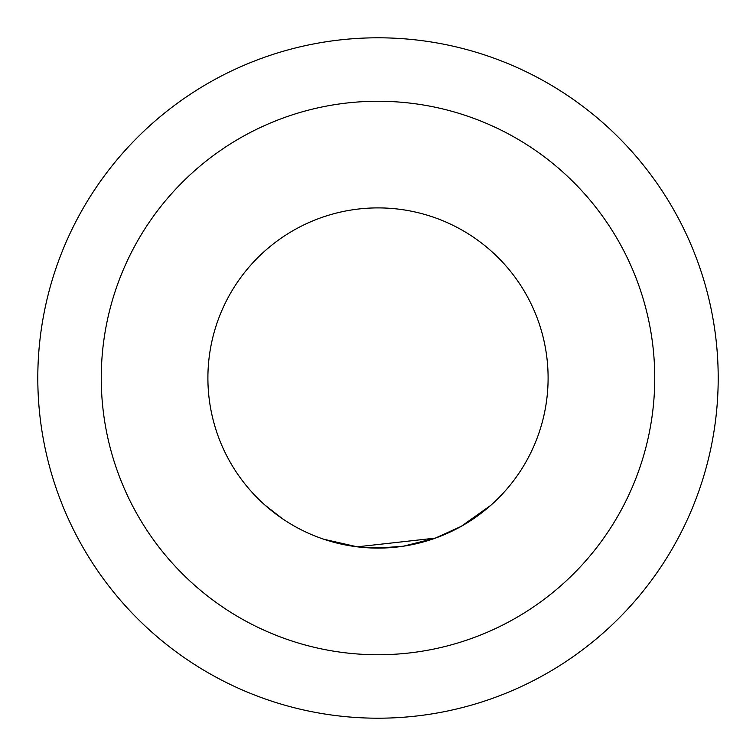 <?xml version="1.0" encoding="UTF-8"?>
<svg xmlns="http://www.w3.org/2000/svg" width="756" height="756" viewBox="0 0 756 756"><rect width="100%" height="100%" fill="white"/><g stroke="black" fill="none" stroke-linecap="round" stroke-linejoin="round"><path stroke-width="1.13" d="M264.638 504.819L282.649 518.862L264.638 504.819M490.814 505.31L461.179 526.374L435.305 538.121L357.229 546.824L323.88 539.255M322.047 538.631L319.495 537.724M435.314 538.149L403.373 546.201L378.302 548.091M403.373 546.201L401.058 546.531M393.025 547.429L363.324 547.467M354.762 546.503L352.315 546.153M257.72 498.28A170.1 170.1 0 0 0 498.28 498.28A170.1 170.1 0 0 0 498.28 257.72A170.1 170.1 0 0 0 257.72 257.72A170.1 170.1 0 0 0 257.72 498.28M101.257 378A276.743 276.743 0 0 0 378 654.743A276.743 276.743 0 0 0 654.743 378A276.743 276.743 0 0 0 378 101.257A276.743 276.743 0 0 0 101.257 378M718.2 378A340.2 340.2 0 0 1 378 718.2A340.2 340.2 0 0 1 37.8 378A340.2 340.2 0 0 1 378 37.8A340.2 340.2 0 0 1 718.2 378"/></g></svg>
